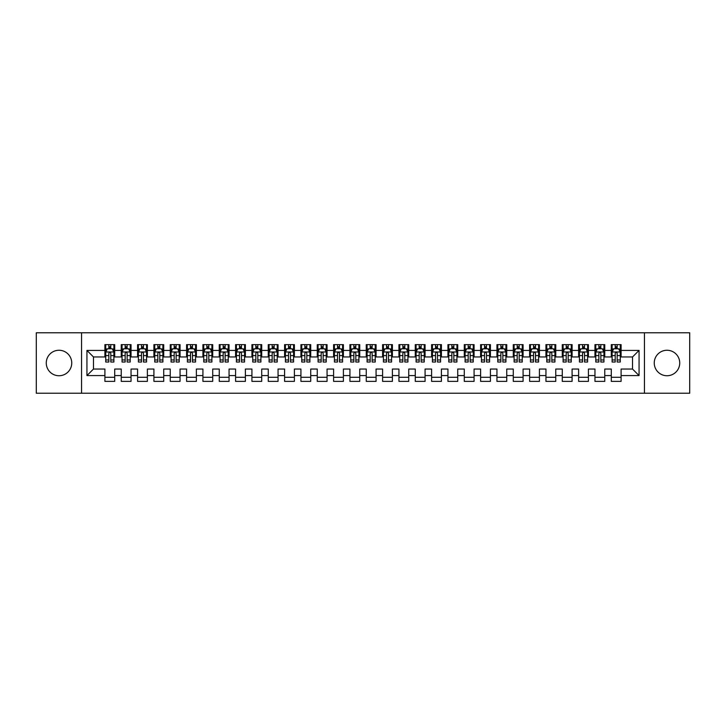 <?xml version="1.0" encoding="UTF-8"?>
<svg xmlns="http://www.w3.org/2000/svg" width="726" height="726" viewBox="0 0 726 726"><rect width="100%" height="100%" fill="white"/><g stroke="black" fill="none" stroke-linecap="round" stroke-linejoin="round"><path stroke-width="1.09" d="M666.994 350.259A12.741 12.741 0 0 0 654.253 363A12.741 12.741 0 0 0 666.994 375.741A12.741 12.741 0 0 0 679.736 363A12.741 12.741 0 0 0 666.994 350.259M59.006 350.259A12.741 12.741 0 0 0 46.264 363A12.741 12.741 0 0 0 59.006 375.741A12.741 12.741 0 0 0 71.747 363A12.741 12.741 0 0 0 59.006 350.259M644.452 393.22L689.7 393.22L689.7 332.78L644.452 332.78L644.452 393.22L81.548 393.22L81.548 332.78L36.3 332.78L36.3 393.22L81.548 393.22M644.452 332.78L81.548 332.78M86.938 375.578L86.938 350.422L104.907 350.422L104.907 356.956L93.472 356.956L93.472 369.044L86.938 375.578L104.907 375.578L104.907 381.377L114.708 381.377L114.708 375.578L121.242 375.578L121.242 381.377L131.043 381.377L131.043 375.578L137.577 375.578L137.577 381.377L147.378 381.377L147.378 375.578L153.912 375.578L153.912 381.377L163.713 381.377L163.713 375.578L170.247 375.578L170.247 381.377L180.048 381.377L180.048 375.578L186.582 375.578L186.582 381.377L196.383 381.377L196.383 375.578L202.917 375.578L202.917 381.377L212.718 381.377L212.718 375.578L219.252 375.578L219.252 381.377L229.053 381.377L229.053 375.578L235.587 375.578L235.587 381.377L245.388 381.377L245.388 375.578L251.922 375.578L251.922 381.377L261.723 381.377L261.723 375.578L268.257 375.578L268.257 381.377L278.058 381.377L278.058 375.578L284.592 375.578L284.592 381.377L294.393 381.377L294.393 375.578L300.927 375.578L300.927 381.377L310.728 381.377L310.728 375.578L317.262 375.578L317.262 381.377L327.063 381.377L327.063 375.578L333.597 375.578L333.597 381.377L343.398 381.377L343.398 375.578L349.932 375.578L349.932 381.377L359.733 381.377L359.733 375.578L366.267 375.578L366.267 381.377L376.068 381.377L376.068 375.578L382.602 375.578L382.602 381.377L392.403 381.377L392.403 375.578L398.937 375.578L398.937 381.377L408.738 381.377L408.738 375.578L415.272 375.578L415.272 381.377L425.073 381.377L425.073 375.578L431.607 375.578L431.607 381.377L441.408 381.377L441.408 375.578L447.942 375.578L447.942 381.377L457.743 381.377L457.743 375.578L464.277 375.578L464.277 381.377L474.078 381.377L474.078 375.578L480.612 375.578L480.612 381.377L490.413 381.377L490.413 375.578L496.947 375.578L496.947 381.377L506.748 381.377L506.748 375.578L513.282 375.578L513.282 381.377L523.083 381.377L523.083 375.578L529.617 375.578L529.617 381.377L539.418 381.377L539.418 375.578L545.952 375.578L545.952 381.377L555.753 381.377L555.753 375.578L562.287 375.578L562.287 381.377L572.088 381.377L572.088 375.578L578.622 375.578L578.622 381.377L588.423 381.377L588.423 375.578L594.957 375.578L594.957 381.377L604.758 381.377L604.758 375.578L611.292 375.578L611.292 381.377L621.093 381.377L621.093 369.044L632.528 369.044L632.528 356.956L621.093 356.956L621.093 350.422L639.062 350.422L639.062 375.578L621.093 375.578M621.093 350.422L621.093 344.623L611.292 344.623L611.292 350.422L604.758 350.422L604.758 344.623L594.957 344.623L594.957 350.422L588.423 350.422L588.423 344.623L578.622 344.623L578.622 350.422L572.088 350.422L572.088 344.623L562.287 344.623L562.287 350.422L555.753 350.422L555.753 344.623L545.952 344.623L545.952 350.422L539.418 350.422L539.418 344.623L529.617 344.623L529.617 350.422L523.083 350.422L523.083 344.623L513.282 344.623L513.282 350.422L506.748 350.422L506.748 344.623L496.947 344.623L496.947 350.422L490.413 350.422L490.413 344.623L480.612 344.623L480.612 350.422L474.078 350.422L474.078 344.623L464.277 344.623L464.277 350.422L457.743 350.422L457.743 344.623L447.942 344.623L447.942 350.422L441.408 350.422L441.408 344.623L431.607 344.623L431.607 350.422L425.073 350.422L425.073 344.623L415.272 344.623L415.272 350.422L408.738 350.422L408.738 344.623L398.937 344.623L398.937 350.422L392.403 350.422L392.403 344.623L382.602 344.623L382.602 350.422L376.068 350.422L376.068 344.623L366.267 344.623L366.267 350.422L359.733 350.422L359.733 344.623L349.932 344.623L349.932 350.422L343.398 350.422L343.398 344.623L333.597 344.623L333.597 350.422L327.063 350.422L327.063 344.623L317.262 344.623L317.262 350.422L310.728 350.422L310.728 344.623L300.927 344.623L300.927 350.422L294.393 350.422L294.393 344.623L284.592 344.623L284.592 350.422L278.058 350.422L278.058 344.623L268.257 344.623L268.257 350.422L261.723 350.422L261.723 344.623L251.922 344.623L251.922 350.422L245.388 350.422L245.388 344.623L235.587 344.623L235.587 350.422L229.053 350.422L229.053 344.623L219.252 344.623L219.252 350.422L212.718 350.422L212.718 344.623L202.917 344.623L202.917 350.422L196.383 350.422L196.383 344.623L186.582 344.623L186.582 350.422L180.048 350.422L180.048 344.623L170.247 344.623L170.247 350.422L163.713 350.422L163.713 344.623L153.912 344.623L153.912 350.422L147.378 350.422L147.378 344.623L137.577 344.623L137.577 350.422L131.043 350.422L131.043 344.623L121.242 344.623L121.242 350.422L114.708 350.422L114.708 344.623L104.907 344.623L104.907 350.422M604.758 375.578L604.758 369.044L611.292 369.044L611.292 375.578M639.062 350.422L632.528 356.956M588.423 375.578L588.423 369.044L594.957 369.044L594.957 375.578M611.292 350.422L611.292 356.956L604.758 356.956L604.758 350.422M572.088 375.578L572.088 369.044L578.622 369.044L578.622 375.578M594.957 350.422L594.957 356.956L588.423 356.956L588.423 350.422M555.753 375.578L555.753 369.044L562.287 369.044L562.287 375.578M578.622 350.422L578.622 356.956L572.088 356.956L572.088 350.422M539.418 375.578L539.418 369.044L545.952 369.044L545.952 375.578M562.287 350.422L562.287 356.956L555.753 356.956L555.753 350.422M523.083 375.578L523.083 369.044L529.617 369.044L529.617 375.578M545.952 350.422L545.952 356.956L539.418 356.956L539.418 350.422M506.748 375.578L506.748 369.044L513.282 369.044L513.282 375.578M529.617 350.422L529.617 356.956L523.083 356.956L523.083 350.422M490.413 375.578L490.413 369.044L496.947 369.044L496.947 375.578M513.282 350.422L513.282 356.956L506.748 356.956L506.748 350.422M474.078 375.578L474.078 369.044L480.612 369.044L480.612 375.578M496.947 350.422L496.947 356.956L490.413 356.956L490.413 350.422M457.743 375.578L457.743 369.044L464.277 369.044L464.277 375.578M480.612 350.422L480.612 356.956L474.078 356.956L474.078 350.422M441.408 375.578L441.408 369.044L447.942 369.044L447.942 375.578M464.277 350.422L464.277 356.956L457.743 356.956L457.743 350.422M425.073 375.578L425.073 369.044L431.607 369.044L431.607 375.578M447.942 350.422L447.942 356.956L441.408 356.956L441.408 350.422M408.738 375.578L408.738 369.044L415.272 369.044L415.272 375.578M431.607 350.422L431.607 356.956L425.073 356.956L425.073 350.422M392.403 375.578L392.403 369.044L398.937 369.044L398.937 375.578M415.272 350.422L415.272 356.956L408.738 356.956L408.738 350.422M376.068 375.578L376.068 369.044L382.602 369.044L382.602 375.578M398.937 350.422L398.937 356.956L392.403 356.956L392.403 350.422M359.733 375.578L359.733 369.044L366.267 369.044L366.267 375.578M382.602 350.422L382.602 356.956L376.068 356.956L376.068 350.422M343.398 375.578L343.398 369.044L349.932 369.044L349.932 375.578M366.267 350.422L366.267 356.956L359.733 356.956L359.733 350.422M327.063 375.578L327.063 369.044L333.597 369.044L333.597 375.578M349.932 350.422L349.932 356.956L343.398 356.956L343.398 350.422M310.728 375.578L310.728 369.044L317.262 369.044L317.262 375.578M333.597 350.422L333.597 356.956L327.063 356.956L327.063 350.422M294.393 375.578L294.393 369.044L300.927 369.044L300.927 375.578M317.262 350.422L317.262 356.956L310.728 356.956L310.728 350.422M278.058 375.578L278.058 369.044L284.592 369.044L284.592 375.578M300.927 350.422L300.927 356.956L294.393 356.956L294.393 350.422M261.723 375.578L261.723 369.044L268.257 369.044L268.257 375.578M284.592 350.422L284.592 356.956L278.058 356.956L278.058 350.422M245.388 375.578L245.388 369.044L251.922 369.044L251.922 375.578M268.257 350.422L268.257 356.956L261.723 356.956L261.723 350.422M229.053 375.578L229.053 369.044L235.587 369.044L235.587 375.578M251.922 350.422L251.922 356.956L245.388 356.956L245.388 350.422M212.718 375.578L212.718 369.044L219.252 369.044L219.252 375.578M235.587 350.422L235.587 356.956L229.053 356.956L229.053 350.422M196.383 375.578L196.383 369.044L202.917 369.044L202.917 375.578M219.252 350.422L219.252 356.956L212.718 356.956L212.718 350.422M180.048 375.578L180.048 369.044L186.582 369.044L186.582 375.578M202.917 350.422L202.917 356.956L196.383 356.956L196.383 350.422M163.713 375.578L163.713 369.044L170.247 369.044L170.247 375.578M186.582 350.422L186.582 356.956L180.048 356.956L180.048 350.422M147.378 375.578L147.378 369.044L153.912 369.044L153.912 375.578M170.247 350.422L170.247 356.956L163.713 356.956L163.713 350.422M131.043 375.578L131.043 369.044L137.577 369.044L137.577 375.578M153.912 350.422L153.912 356.956L147.378 356.956L147.378 350.422M114.708 375.578L114.708 369.044L121.242 369.044L121.242 375.578M137.577 350.422L137.577 356.956L131.043 356.956L131.043 350.422M93.472 369.044L104.907 369.044L104.907 375.578M121.242 350.422L121.242 356.956L114.708 356.956L114.708 350.422M611.292 348.707L612.109 348.707M620.276 348.707L621.093 348.707M594.957 348.707L595.774 348.707M603.941 348.707L604.758 348.707M578.622 348.707L579.439 348.707M587.606 348.707L588.423 348.707M562.287 348.707L563.104 348.707M571.271 348.707L572.088 348.707M545.952 348.707L546.769 348.707M554.936 348.707L555.753 348.707M529.617 348.707L530.434 348.707M538.601 348.707L539.418 348.707M513.282 348.707L514.099 348.707M522.266 348.707L523.083 348.707M496.947 348.707L497.764 348.707M505.931 348.707L506.748 348.707M480.612 348.707L481.429 348.707M489.596 348.707L490.413 348.707M464.277 348.707L465.094 348.707M473.261 348.707L474.078 348.707M447.942 348.707L448.759 348.707M456.926 348.707L457.743 348.707M431.607 348.707L432.424 348.707M440.591 348.707L441.408 348.707M415.272 348.707L416.089 348.707M424.256 348.707L425.073 348.707M398.937 348.707L399.754 348.707M407.921 348.707L408.738 348.707M382.602 348.707L383.419 348.707M391.586 348.707L392.403 348.707M366.267 348.707L367.084 348.707M375.251 348.707L376.068 348.707M349.932 348.707L350.749 348.707M358.916 348.707L359.733 348.707M333.597 348.707L334.414 348.707M342.581 348.707L343.398 348.707M317.262 348.707L318.079 348.707M326.246 348.707L327.063 348.707M300.927 348.707L301.744 348.707M309.911 348.707L310.728 348.707M284.592 348.707L285.409 348.707M293.576 348.707L294.393 348.707M268.257 348.707L269.074 348.707M277.241 348.707L278.058 348.707M251.922 348.707L252.739 348.707M260.906 348.707L261.723 348.707M235.587 348.707L236.404 348.707M244.571 348.707L245.388 348.707M219.252 348.707L220.069 348.707M228.236 348.707L229.053 348.707M202.917 348.707L203.734 348.707M211.901 348.707L212.718 348.707M186.582 348.707L187.399 348.707M195.566 348.707L196.383 348.707M170.247 348.707L171.064 348.707M179.231 348.707L180.048 348.707M153.912 348.707L154.729 348.707M162.896 348.707L163.713 348.707M137.577 348.707L138.394 348.707M146.561 348.707L147.378 348.707M121.242 348.707L122.059 348.707M130.226 348.707L131.043 348.707M104.907 348.707L105.724 348.707M113.891 348.707L114.708 348.707M104.907 377.293L114.708 377.293M121.242 377.293L131.043 377.293M137.577 377.293L147.378 377.293M153.912 377.293L163.713 377.293M170.247 377.293L180.048 377.293M186.582 377.293L196.383 377.293M202.917 377.293L212.718 377.293M219.252 377.293L229.053 377.293M235.587 377.293L245.388 377.293M251.922 377.293L261.723 377.293M268.257 377.293L278.058 377.293M284.592 377.293L294.393 377.293M300.927 377.293L310.728 377.293M317.262 377.293L327.063 377.293M333.597 377.293L343.398 377.293M349.932 377.293L359.733 377.293M366.267 377.293L376.068 377.293M382.602 377.293L392.403 377.293M398.937 377.293L408.738 377.293M415.272 377.293L425.073 377.293M431.607 377.293L441.408 377.293M447.942 377.293L457.743 377.293M464.277 377.293L474.078 377.293M480.612 377.293L490.413 377.293M496.947 377.293L506.748 377.293M513.282 377.293L523.083 377.293M529.617 377.293L539.418 377.293M545.952 377.293L555.753 377.293M562.287 377.293L572.088 377.293M578.622 377.293L588.423 377.293M594.957 377.293L604.758 377.293M611.292 377.293L621.093 377.293M86.938 350.422L93.472 356.956M632.528 369.044L639.062 375.578M110.788 346.747L108.827 346.747M113.891 359.969L110.788 359.969L110.788 362.02L113.891 362.02L113.891 352.056L112.258 348.789L107.357 348.789L105.724 352.056L105.724 362.02L108.827 362.02L108.827 359.969L105.724 359.969M105.724 352.056L105.724 344.623M113.891 352.056L113.891 344.623M108.827 348.789L108.827 344.623M110.788 344.623L110.788 348.789M110.788 359.969L110.788 353.281C110.134 352.019 109.481 352.019 108.827 353.281L108.827 359.969M110.788 348.707L108.827 348.707M127.123 346.747L125.162 346.747M130.226 359.969L127.123 359.969L127.123 362.02L130.226 362.02L130.226 352.056L128.593 348.789L123.692 348.789L122.059 352.056L122.059 362.02L125.162 362.02L125.162 359.969L122.059 359.969M122.059 352.056L122.059 344.623M130.226 352.056L130.226 344.623M125.162 348.789L125.162 344.623M127.123 344.623L127.123 348.789M127.123 359.969L127.123 353.281C126.469 352.019 125.816 352.019 125.162 353.281L125.162 359.969M127.123 348.707L125.162 348.707M143.458 346.747L141.497 346.747M146.561 359.969L143.458 359.969L143.458 362.02L146.561 362.02L146.561 352.056L144.928 348.789L140.027 348.789L138.394 352.056L138.394 362.02L141.497 362.02L141.497 359.969L138.394 359.969M138.394 352.056L138.394 344.623M146.561 352.056L146.561 344.623M141.497 348.789L141.497 344.623M143.458 344.623L143.458 348.789M143.458 359.969L143.458 353.281C142.804 352.019 142.151 352.019 141.497 353.281L141.497 359.969M143.458 348.707L141.497 348.707M159.793 346.747L157.832 346.747M162.896 359.969L159.793 359.969L159.793 362.02L162.896 362.02L162.896 352.056L161.263 348.789L156.362 348.789L154.729 352.056L154.729 362.02L157.832 362.02L157.832 359.969L154.729 359.969M154.729 352.056L154.729 344.623M162.896 352.056L162.896 344.623M157.832 348.789L157.832 344.623M159.793 344.623L159.793 348.789M159.793 359.969L159.793 353.281C159.139 352.019 158.486 352.019 157.832 353.281L157.832 359.969M159.793 348.707L157.832 348.707M176.128 346.747L174.167 346.747M179.231 359.969L176.128 359.969L176.128 362.02L179.231 362.02L179.231 352.056L177.598 348.789L172.697 348.789L171.064 352.056L171.064 362.02L174.167 362.02L174.167 359.969L171.064 359.969M171.064 352.056L171.064 344.623M179.231 352.056L179.231 344.623M174.167 348.789L174.167 344.623M176.128 344.623L176.128 348.789M176.128 359.969L176.128 353.281C175.474 352.019 174.821 352.019 174.167 353.281L174.167 359.969M176.128 348.707L174.167 348.707M192.463 346.747L190.502 346.747M195.566 359.969L192.463 359.969L192.463 362.02L195.566 362.02L195.566 352.056L193.933 348.789L189.032 348.789L187.399 352.056L187.399 362.02L190.502 362.02L190.502 359.969L187.399 359.969M187.399 352.056L187.399 344.623M195.566 352.056L195.566 344.623M190.502 348.789L190.502 344.623M192.463 344.623L192.463 348.789M192.463 359.969L192.463 353.281C191.809 352.019 191.156 352.019 190.502 353.281L190.502 359.969M192.463 348.707L190.502 348.707M208.798 346.747L206.837 346.747M211.901 359.969L208.798 359.969L208.798 362.02L211.901 362.02L211.901 352.056L210.268 348.789L205.367 348.789L203.734 352.056L203.734 362.02L206.837 362.02L206.837 359.969L203.734 359.969M203.734 352.056L203.734 344.623M211.901 352.056L211.901 344.623M206.837 348.789L206.837 344.623M208.798 344.623L208.798 348.789M208.798 359.969L208.798 353.281C208.144 352.019 207.491 352.019 206.837 353.281L206.837 359.969M208.798 348.707L206.837 348.707M225.133 346.747L223.172 346.747M228.236 359.969L225.133 359.969L225.133 362.02L228.236 362.02L228.236 352.056L226.603 348.789L221.702 348.789L220.069 352.056L220.069 362.02L223.172 362.02L223.172 359.969L220.069 359.969M220.069 352.056L220.069 344.623M228.236 352.056L228.236 344.623M223.172 348.789L223.172 344.623M225.133 344.623L225.133 348.789M225.133 359.969L225.133 353.281C224.479 352.019 223.826 352.019 223.172 353.281L223.172 359.969M225.133 348.707L223.172 348.707M241.468 346.747L239.507 346.747M244.571 359.969L241.468 359.969L241.468 362.02L244.571 362.02L244.571 352.056L242.938 348.789L238.037 348.789L236.404 352.056L236.404 362.02L239.507 362.02L239.507 359.969L236.404 359.969M236.404 352.056L236.404 344.623M244.571 352.056L244.571 344.623M239.507 348.789L239.507 344.623M241.468 344.623L241.468 348.789M241.468 359.969L241.468 353.281C240.814 352.019 240.161 352.019 239.507 353.281L239.507 359.969M241.468 348.707L239.507 348.707M257.803 346.747L255.842 346.747M260.906 359.969L257.803 359.969L257.803 362.02L260.906 362.02L260.906 352.056L259.273 348.789L254.372 348.789L252.739 352.056L252.739 362.02L255.842 362.02L255.842 359.969L252.739 359.969M252.739 352.056L252.739 344.623M260.906 352.056L260.906 344.623M255.842 348.789L255.842 344.623M257.803 344.623L257.803 348.789M257.803 359.969L257.803 353.281C257.149 352.019 256.496 352.019 255.842 353.281L255.842 359.969M257.803 348.707L255.842 348.707M274.138 346.747L272.177 346.747M277.241 359.969L274.138 359.969L274.138 362.02L277.241 362.02L277.241 352.056L275.608 348.789L270.707 348.789L269.074 352.056L269.074 362.02L272.177 362.02L272.177 359.969L269.074 359.969M269.074 352.056L269.074 344.623M277.241 352.056L277.241 344.623M272.177 348.789L272.177 344.623M274.138 344.623L274.138 348.789M274.138 359.969L274.138 353.281C273.484 352.019 272.831 352.019 272.177 353.281L272.177 359.969M274.138 348.707L272.177 348.707M290.473 346.747L288.512 346.747M293.576 359.969L290.473 359.969L290.473 362.02L293.576 362.02L293.576 352.056L291.943 348.789L287.042 348.789L285.409 352.056L285.409 362.02L288.512 362.02L288.512 359.969L285.409 359.969M285.409 352.056L285.409 344.623M293.576 352.056L293.576 344.623M288.512 348.789L288.512 344.623M290.473 344.623L290.473 348.789M290.473 359.969L290.473 353.281C289.819 352.019 289.166 352.019 288.512 353.281L288.512 359.969M290.473 348.707L288.512 348.707M306.808 346.747L304.847 346.747M309.911 359.969L306.808 359.969L306.808 362.02L309.911 362.02L309.911 352.056L308.278 348.789L303.377 348.789L301.744 352.056L301.744 362.02L304.847 362.02L304.847 359.969L301.744 359.969M301.744 352.056L301.744 344.623M309.911 352.056L309.911 344.623M304.847 348.789L304.847 344.623M306.808 344.623L306.808 348.789M306.808 359.969L306.808 353.281C306.154 352.019 305.501 352.019 304.847 353.281L304.847 359.969M306.808 348.707L304.847 348.707M323.143 346.747L321.182 346.747M326.246 359.969L323.143 359.969L323.143 362.02L326.246 362.02L326.246 352.056L324.613 348.789L319.712 348.789L318.079 352.056L318.079 362.02L321.182 362.02L321.182 359.969L318.079 359.969M318.079 352.056L318.079 344.623M326.246 352.056L326.246 344.623M321.182 348.789L321.182 344.623M323.143 344.623L323.143 348.789M323.143 359.969L323.143 353.281C322.489 352.019 321.836 352.019 321.182 353.281L321.182 359.969M323.143 348.707L321.182 348.707M339.478 346.747L337.517 346.747M342.581 359.969L339.478 359.969L339.478 362.02L342.581 362.02L342.581 352.056L340.948 348.789L336.047 348.789L334.414 352.056L334.414 362.02L337.517 362.02L337.517 359.969L334.414 359.969M334.414 352.056L334.414 344.623M342.581 352.056L342.581 344.623M337.517 348.789L337.517 344.623M339.478 344.623L339.478 348.789M339.478 359.969L339.478 353.281C338.824 352.019 338.171 352.019 337.517 353.281L337.517 359.969M339.478 348.707L337.517 348.707M355.813 346.747L353.852 346.747M358.916 359.969L355.813 359.969L355.813 362.02L358.916 362.02L358.916 352.056L357.283 348.789L352.382 348.789L350.749 352.056L350.749 362.02L353.852 362.02L353.852 359.969L350.749 359.969M350.749 352.056L350.749 344.623M358.916 352.056L358.916 344.623M353.852 348.789L353.852 344.623M355.813 344.623L355.813 348.789M355.813 359.969L355.813 353.281C355.159 352.019 354.506 352.019 353.852 353.281L353.852 359.969M355.813 348.707L353.852 348.707M372.148 346.747L370.187 346.747M375.251 359.969L372.148 359.969L372.148 362.02L375.251 362.02L375.251 352.056L373.618 348.789L368.717 348.789L367.084 352.056L367.084 362.02L370.187 362.02L370.187 359.969L367.084 359.969M367.084 352.056L367.084 344.623M375.251 352.056L375.251 344.623M370.187 348.789L370.187 344.623M372.148 344.623L372.148 348.789M372.148 359.969L372.148 353.281C371.494 352.019 370.841 352.019 370.187 353.281L370.187 359.969M372.148 348.707L370.187 348.707M388.483 346.747L386.522 346.747M391.586 359.969L388.483 359.969L388.483 362.02L391.586 362.02L391.586 352.056L389.953 348.789L385.052 348.789L383.419 352.056L383.419 362.02L386.522 362.02L386.522 359.969L383.419 359.969M383.419 352.056L383.419 344.623M391.586 352.056L391.586 344.623M386.522 348.789L386.522 344.623M388.483 344.623L388.483 348.789M388.483 359.969L388.483 353.281C387.829 352.019 387.176 352.019 386.522 353.281L386.522 359.969M388.483 348.707L386.522 348.707M404.818 346.747L402.857 346.747M407.921 359.969L404.818 359.969L404.818 362.02L407.921 362.02L407.921 352.056L406.288 348.789L401.387 348.789L399.754 352.056L399.754 362.02L402.857 362.02L402.857 359.969L399.754 359.969M399.754 352.056L399.754 344.623M407.921 352.056L407.921 344.623M402.857 348.789L402.857 344.623M404.818 344.623L404.818 348.789M404.818 359.969L404.818 353.281C404.164 352.019 403.511 352.019 402.857 353.281L402.857 359.969M404.818 348.707L402.857 348.707M421.153 346.747L419.192 346.747M424.256 359.969L421.153 359.969L421.153 362.02L424.256 362.02L424.256 352.056L422.623 348.789L417.722 348.789L416.089 352.056L416.089 362.02L419.192 362.02L419.192 359.969L416.089 359.969M416.089 352.056L416.089 344.623M424.256 352.056L424.256 344.623M419.192 348.789L419.192 344.623M421.153 344.623L421.153 348.789M421.153 359.969L421.153 353.281C420.499 352.019 419.846 352.019 419.192 353.281L419.192 359.969M421.153 348.707L419.192 348.707M437.488 346.747L435.527 346.747M440.591 359.969L437.488 359.969L437.488 362.02L440.591 362.02L440.591 352.056L438.958 348.789L434.057 348.789L432.424 352.056L432.424 362.02L435.527 362.02L435.527 359.969L432.424 359.969M432.424 352.056L432.424 344.623M440.591 352.056L440.591 344.623M435.527 348.789L435.527 344.623M437.488 344.623L437.488 348.789M437.488 359.969L437.488 353.281C436.834 352.019 436.181 352.019 435.527 353.281L435.527 359.969M437.488 348.707L435.527 348.707M453.823 346.747L451.862 346.747M456.926 359.969L453.823 359.969L453.823 362.02L456.926 362.02L456.926 352.056L455.293 348.789L450.392 348.789L448.759 352.056L448.759 362.02L451.862 362.02L451.862 359.969L448.759 359.969M448.759 352.056L448.759 344.623M456.926 352.056L456.926 344.623M451.862 348.789L451.862 344.623M453.823 344.623L453.823 348.789M453.823 359.969L453.823 353.281C453.169 352.019 452.516 352.019 451.862 353.281L451.862 359.969M453.823 348.707L451.862 348.707M470.158 346.747L468.197 346.747M473.261 359.969L470.158 359.969L470.158 362.02L473.261 362.02L473.261 352.056L471.628 348.789L466.727 348.789L465.094 352.056L465.094 362.02L468.197 362.02L468.197 359.969L465.094 359.969M465.094 352.056L465.094 344.623M473.261 352.056L473.261 344.623M468.197 348.789L468.197 344.623M470.158 344.623L470.158 348.789M470.158 359.969L470.158 353.281C469.504 352.019 468.851 352.019 468.197 353.281L468.197 359.969M470.158 348.707L468.197 348.707M486.493 346.747L484.532 346.747M489.596 359.969L486.493 359.969L486.493 362.02L489.596 362.02L489.596 352.056L487.963 348.789L483.062 348.789L481.429 352.056L481.429 362.02L484.532 362.02L484.532 359.969L481.429 359.969M481.429 352.056L481.429 344.623M489.596 352.056L489.596 344.623M484.532 348.789L484.532 344.623M486.493 344.623L486.493 348.789M486.493 359.969L486.493 353.281C485.839 352.019 485.186 352.019 484.532 353.281L484.532 359.969M486.493 348.707L484.532 348.707M502.828 346.747L500.867 346.747M505.931 359.969L502.828 359.969L502.828 362.02L505.931 362.02L505.931 352.056L504.298 348.789L499.397 348.789L497.764 352.056L497.764 362.02L500.867 362.02L500.867 359.969L497.764 359.969M497.764 352.056L497.764 344.623M505.931 352.056L505.931 344.623M500.867 348.789L500.867 344.623M502.828 344.623L502.828 348.789M502.828 359.969L502.828 353.281C502.174 352.019 501.521 352.019 500.867 353.281L500.867 359.969M502.828 348.707L500.867 348.707M519.163 346.747L517.202 346.747M522.266 359.969L519.163 359.969L519.163 362.02L522.266 362.02L522.266 352.056L520.633 348.789L515.732 348.789L514.099 352.056L514.099 362.02L517.202 362.02L517.202 359.969L514.099 359.969M514.099 352.056L514.099 344.623M522.266 352.056L522.266 344.623M517.202 348.789L517.202 344.623M519.163 344.623L519.163 348.789M519.163 359.969L519.163 353.281C518.509 352.019 517.856 352.019 517.202 353.281L517.202 359.969M519.163 348.707L517.202 348.707M535.498 346.747L533.537 346.747M538.601 359.969L535.498 359.969L535.498 362.02L538.601 362.02L538.601 352.056L536.968 348.789L532.067 348.789L530.434 352.056L530.434 362.02L533.537 362.02L533.537 359.969L530.434 359.969M530.434 352.056L530.434 344.623M538.601 352.056L538.601 344.623M533.537 348.789L533.537 344.623M535.498 344.623L535.498 348.789M535.498 359.969L535.498 353.281C534.844 352.019 534.191 352.019 533.537 353.281L533.537 359.969M535.498 348.707L533.537 348.707M551.833 346.747L549.872 346.747M554.936 359.969L551.833 359.969L551.833 362.02L554.936 362.02L554.936 352.056L553.303 348.789L548.402 348.789L546.769 352.056L546.769 362.02L549.872 362.02L549.872 359.969L546.769 359.969M546.769 352.056L546.769 344.623M554.936 352.056L554.936 344.623M549.872 348.789L549.872 344.623M551.833 344.623L551.833 348.789M551.833 359.969L551.833 353.281C551.179 352.019 550.526 352.019 549.872 353.281L549.872 359.969M551.833 348.707L549.872 348.707M568.168 346.747L566.207 346.747M571.271 359.969L568.168 359.969L568.168 362.02L571.271 362.02L571.271 352.056L569.638 348.789L564.737 348.789L563.104 352.056L563.104 362.02L566.207 362.02L566.207 359.969L563.104 359.969M563.104 352.056L563.104 344.623M571.271 352.056L571.271 344.623M566.207 348.789L566.207 344.623M568.168 344.623L568.168 348.789M568.168 359.969L568.168 353.281C567.514 352.019 566.861 352.019 566.207 353.281L566.207 359.969M568.168 348.707L566.207 348.707M584.503 346.747L582.542 346.747M587.606 359.969L584.503 359.969L584.503 362.02L587.606 362.02L587.606 352.056L585.973 348.789L581.072 348.789L579.439 352.056L579.439 362.02L582.542 362.02L582.542 359.969L579.439 359.969M579.439 352.056L579.439 344.623M587.606 352.056L587.606 344.623M582.542 348.789L582.542 344.623M584.503 344.623L584.503 348.789M584.503 359.969L584.503 353.281C583.849 352.019 583.196 352.019 582.542 353.281L582.542 359.969M584.503 348.707L582.542 348.707M600.838 346.747L598.877 346.747M603.941 359.969L600.838 359.969L600.838 362.02L603.941 362.02L603.941 352.056L602.308 348.789L597.407 348.789L595.774 352.056L595.774 362.02L598.877 362.02L598.877 359.969L595.774 359.969M595.774 352.056L595.774 344.623M603.941 352.056L603.941 344.623M598.877 348.789L598.877 344.623M600.838 344.623L600.838 348.789M600.838 359.969L600.838 353.281C600.184 352.019 599.531 352.019 598.877 353.281L598.877 359.969M600.838 348.707L598.877 348.707M617.173 346.747L615.212 346.747M620.276 359.969L617.173 359.969L617.173 362.02L620.276 362.02L620.276 352.056L618.643 348.789L613.742 348.789L612.109 352.056L612.109 362.02L615.212 362.02L615.212 359.969L612.109 359.969M612.109 352.056L612.109 344.623M620.276 352.056L620.276 344.623M615.212 348.789L615.212 344.623M617.173 344.623L617.173 348.789M617.173 359.969L617.173 353.281C616.519 352.019 615.866 352.019 615.212 353.281L615.212 359.969M617.173 348.707L615.212 348.707M113.855 351.974L105.769 351.974M105.724 348.988L107.257 348.988M112.358 348.988L113.891 348.988M108.827 355.595L105.724 355.595M113.891 355.595L110.788 355.595M110.788 347.79L108.827 347.79M130.19 351.974L122.104 351.974M122.059 348.988L123.592 348.988M128.693 348.988L130.226 348.988M125.162 355.595L122.059 355.595M130.226 355.595L127.123 355.595M127.123 347.79L125.162 347.79M146.525 351.974L138.439 351.974M138.394 348.988L139.927 348.988M145.028 348.988L146.561 348.988M141.497 355.595L138.394 355.595M146.561 355.595L143.458 355.595M143.458 347.79L141.497 347.79M162.86 351.974L154.774 351.974M154.729 348.988L156.262 348.988M161.363 348.988L162.896 348.988M157.832 355.595L154.729 355.595M162.896 355.595L159.793 355.595M159.793 347.79L157.832 347.79M179.195 351.974L171.109 351.974M171.064 348.988L172.597 348.988M177.698 348.988L179.231 348.988M174.167 355.595L171.064 355.595M179.231 355.595L176.128 355.595M176.128 347.79L174.167 347.79M195.53 351.974L187.444 351.974M187.399 348.988L188.932 348.988M194.033 348.988L195.566 348.988M190.502 355.595L187.399 355.595M195.566 355.595L192.463 355.595M192.463 347.79L190.502 347.79M211.865 351.974L203.779 351.974M203.734 348.988L205.267 348.988M210.368 348.988L211.901 348.988M206.837 355.595L203.734 355.595M211.901 355.595L208.798 355.595M208.798 347.79L206.837 347.79M228.2 351.974L220.114 351.974M220.069 348.988L221.602 348.988M226.703 348.988L228.236 348.988M223.172 355.595L220.069 355.595M228.236 355.595L225.133 355.595M225.133 347.79L223.172 347.79M244.535 351.974L236.449 351.974M236.404 348.988L237.937 348.988M243.038 348.988L244.571 348.988M239.507 355.595L236.404 355.595M244.571 355.595L241.468 355.595M241.468 347.79L239.507 347.79M260.87 351.974L252.784 351.974M252.739 348.988L254.272 348.988M259.373 348.988L260.906 348.988M255.842 355.595L252.739 355.595M260.906 355.595L257.803 355.595M257.803 347.79L255.842 347.79M277.205 351.974L269.119 351.974M269.074 348.988L270.607 348.988M275.708 348.988L277.241 348.988M272.177 355.595L269.074 355.595M277.241 355.595L274.138 355.595M274.138 347.79L272.177 347.79M293.54 351.974L285.454 351.974M285.409 348.988L286.942 348.988M292.043 348.988L293.576 348.988M288.512 355.595L285.409 355.595M293.576 355.595L290.473 355.595M290.473 347.79L288.512 347.79M309.875 351.974L301.789 351.974M301.744 348.988L303.277 348.988M308.378 348.988L309.911 348.988M304.847 355.595L301.744 355.595M309.911 355.595L306.808 355.595M306.808 347.79L304.847 347.79M326.21 351.974L318.124 351.974M318.079 348.988L319.612 348.988M324.713 348.988L326.246 348.988M321.182 355.595L318.079 355.595M326.246 355.595L323.143 355.595M323.143 347.79L321.182 347.79M342.545 351.974L334.459 351.974M334.414 348.988L335.947 348.988M341.048 348.988L342.581 348.988M337.517 355.595L334.414 355.595M342.581 355.595L339.478 355.595M339.478 347.79L337.517 347.79M358.88 351.974L350.794 351.974M350.749 348.988L352.282 348.988M357.383 348.988L358.916 348.988M353.852 355.595L350.749 355.595M358.916 355.595L355.813 355.595M355.813 347.79L353.852 347.79M375.215 351.974L367.129 351.974M367.084 348.988L368.617 348.988M373.718 348.988L375.251 348.988M370.187 355.595L367.084 355.595M375.251 355.595L372.148 355.595M372.148 347.79L370.187 347.79M391.55 351.974L383.464 351.974M383.419 348.988L384.952 348.988M390.053 348.988L391.586 348.988M386.522 355.595L383.419 355.595M391.586 355.595L388.483 355.595M388.483 347.79L386.522 347.79M407.885 351.974L399.799 351.974M399.754 348.988L401.287 348.988M406.388 348.988L407.921 348.988M402.857 355.595L399.754 355.595M407.921 355.595L404.818 355.595M404.818 347.79L402.857 347.79M424.22 351.974L416.134 351.974M416.089 348.988L417.622 348.988M422.723 348.988L424.256 348.988M419.192 355.595L416.089 355.595M424.256 355.595L421.153 355.595M421.153 347.79L419.192 347.79M440.555 351.974L432.469 351.974M432.424 348.988L433.957 348.988M439.058 348.988L440.591 348.988M435.527 355.595L432.424 355.595M440.591 355.595L437.488 355.595M437.488 347.79L435.527 347.79M456.89 351.974L448.804 351.974M448.759 348.988L450.292 348.988M455.393 348.988L456.926 348.988M451.862 355.595L448.759 355.595M456.926 355.595L453.823 355.595M453.823 347.79L451.862 347.79M473.225 351.974L465.139 351.974M465.094 348.988L466.627 348.988M471.728 348.988L473.261 348.988M468.197 355.595L465.094 355.595M473.261 355.595L470.158 355.595M470.158 347.79L468.197 347.79M489.56 351.974L481.474 351.974M481.429 348.988L482.962 348.988M488.063 348.988L489.596 348.988M484.532 355.595L481.429 355.595M489.596 355.595L486.493 355.595M486.493 347.79L484.532 347.79M505.895 351.974L497.809 351.974M497.764 348.988L499.297 348.988M504.398 348.988L505.931 348.988M500.867 355.595L497.764 355.595M505.931 355.595L502.828 355.595M502.828 347.79L500.867 347.79M522.23 351.974L514.144 351.974M514.099 348.988L515.632 348.988M520.733 348.988L522.266 348.988M517.202 355.595L514.099 355.595M522.266 355.595L519.163 355.595M519.163 347.79L517.202 347.79M538.565 351.974L530.479 351.974M530.434 348.988L531.967 348.988M537.068 348.988L538.601 348.988M533.537 355.595L530.434 355.595M538.601 355.595L535.498 355.595M535.498 347.79L533.537 347.79M554.9 351.974L546.814 351.974M546.769 348.988L548.302 348.988M553.403 348.988L554.936 348.988M549.872 355.595L546.769 355.595M554.936 355.595L551.833 355.595M551.833 347.79L549.872 347.79M571.235 351.974L563.149 351.974M563.104 348.988L564.637 348.988M569.738 348.988L571.271 348.988M566.207 355.595L563.104 355.595M571.271 355.595L568.168 355.595M568.168 347.79L566.207 347.79M587.57 351.974L579.484 351.974M579.439 348.988L580.972 348.988M586.073 348.988L587.606 348.988M582.542 355.595L579.439 355.595M587.606 355.595L584.503 355.595M584.503 347.79L582.542 347.79M603.905 351.974L595.819 351.974M595.774 348.988L597.307 348.988M602.408 348.988L603.941 348.988M598.877 355.595L595.774 355.595M603.941 355.595L600.838 355.595M600.838 347.79L598.877 347.79M620.24 351.974L612.154 351.974M612.109 348.988L613.642 348.988M618.743 348.988L620.276 348.988M615.212 355.595L612.109 355.595M620.276 355.595L617.173 355.595M617.173 347.79L615.212 347.79"/></g></svg>
